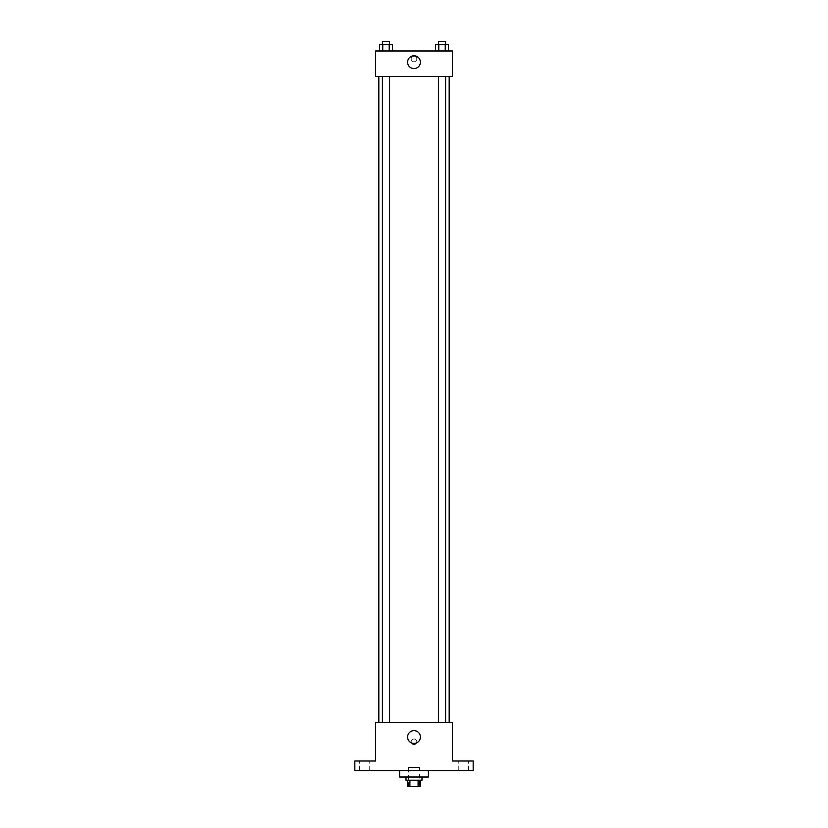 <?xml version="1.0" encoding="UTF-8"?>
<svg xmlns="http://www.w3.org/2000/svg" width="828" height="828" viewBox="0 0 828 828"><rect width="100%" height="100%" fill="white"/><g stroke="black" fill="none" stroke-linecap="round" stroke-linejoin="round"><path stroke-width="0.62" stroke-dasharray="4.14 3.1" d="M419.599 767.411L408.401 767.411L419.599 767.411L419.599 786.6L408.401 786.6L419.599 786.6M409.901 786.6L407.604 786.6L407.604 780.204L409.901 780.204L409.901 786.6L420.396 786.6L420.396 780.204L418.099 780.204L418.099 786.6M409.901 780.204L407.604 780.204M418.099 780.204L420.396 780.204M405.999 780.204L422.001 780.204M414 777.006L405.999 777.006L414 777.006M428.397 777.006L399.603 777.006M428.397 770.609L399.603 770.609L428.397 770.609M364.423 770.609L369.226 770.609L364.423 770.609M463.576 770.609L458.774 770.609L463.576 770.609M354.829 770.609L473.171 770.609L473.171 761.015L452.378 761.015L452.378 722.637L375.622 722.637L375.622 761.015L354.829 761.015L354.829 770.609M416.794 741.826A2.794 2.794 0 0 0 412.603 739.404A2.794 2.794 0 0 0 412.603 744.248A2.794 2.794 0 0 0 416.794 741.826A2.794 2.794 0 0 0 412.603 739.404A2.794 2.794 0 0 0 412.603 744.248A2.794 2.794 0 0 0 416.794 741.826M463.576 761.015L458.774 761.015L463.576 761.015M364.423 761.015L369.226 761.015L364.423 761.015M449.18 722.637L378.82 722.637L449.18 722.637M389.574 722.637L382.391 722.637L389.574 722.637L382.391 722.637L389.574 722.637L389.574 76.58L382.391 76.58L389.574 76.58M445.609 722.637L438.426 722.637L445.609 722.637L438.426 722.637L445.609 722.637L445.609 76.58L438.426 76.58L445.609 76.58M375.622 744.62L375.622 739.021L375.622 744.62M452.378 739.021L452.378 744.62L452.378 739.021M420.396 737.024A6.396 6.396 0 0 1 410.802 742.571A6.396 6.396 0 0 1 410.802 731.486A6.396 6.396 0 0 1 420.396 737.024M449.18 76.58L378.82 76.58L449.18 76.58M375.622 76.58L452.378 76.58L452.378 50.994L375.622 50.994L375.622 76.58M416.794 58.995A2.794 2.794 0 0 0 412.603 56.563A2.794 2.794 0 0 0 412.603 61.417A2.794 2.794 0 0 0 416.794 58.995A2.794 2.794 0 0 0 412.603 56.563A2.794 2.794 0 0 0 412.603 61.417A2.794 2.794 0 0 0 416.794 58.995M379.524 50.994L379.524 44.598L382.753 44.598L382.753 50.994L379.524 50.994L392.441 50.994L379.524 50.994L392.441 50.994L379.524 50.994L392.441 50.994L379.524 50.994L382.753 50.994L382.753 44.598L392.441 44.598L389.212 44.598L389.212 50.994L389.212 44.598L379.524 44.598L392.441 44.598L392.441 50.994M435.559 50.994L435.559 44.598L438.788 44.598L438.788 50.994L435.559 50.994L448.476 50.994L435.559 50.994L448.476 50.994L435.559 50.994L448.476 50.994L435.559 50.994L438.788 50.994L438.788 44.598L448.476 44.598L445.247 44.598L445.247 50.994L445.247 44.598L435.559 44.598L448.476 44.598L448.476 50.994M375.622 61.789L375.622 56.19L375.622 61.789M452.378 56.19L452.378 61.789L452.378 56.19M420.396 62.193A6.396 6.396 0 0 1 410.802 67.73A6.396 6.396 0 0 1 410.802 56.646A6.396 6.396 0 0 1 420.396 62.193M445.609 44.598L438.426 44.598L445.609 44.598L438.426 44.598L445.609 44.598L445.609 41.4L438.426 41.4L445.609 41.4L438.426 41.4L438.426 44.598M389.574 44.598L382.391 44.598L389.574 44.598L382.391 44.598L389.574 44.598L389.574 41.4L382.391 41.4L389.574 41.4L382.391 41.4L382.391 44.598M445.247 44.598L445.247 50.994M438.788 44.598L438.788 50.994M389.212 44.598L389.212 50.994M382.753 44.598L382.753 50.994M408.401 786.6L408.401 767.411M369.226 770.609L369.226 761.015L369.226 770.609M359.631 770.609L359.631 761.015L359.631 770.609M468.369 770.609L468.369 761.015L468.369 770.609M458.774 770.609L458.774 761.015L458.774 770.609M382.391 76.58L382.391 722.637M438.426 76.58L438.426 722.637"/><path stroke-width="1.24" d="M418.099 780.204L418.099 786.6L407.604 786.6L407.604 780.204M418.099 786.6L420.396 786.6L420.396 780.204M422.001 777.006L422.001 780.204L405.999 780.204L405.999 777.006M409.901 780.204L409.901 786.6M399.603 770.609L399.603 777.006L428.397 777.006L428.397 770.609M473.171 770.609L354.829 770.609L354.829 761.015L375.622 761.015L375.622 722.637L452.378 722.637L452.378 761.015L473.171 761.015L473.171 770.609M420.396 737.024A6.396 6.396 0 0 1 410.802 742.571A6.396 6.396 0 0 1 410.802 731.486A6.396 6.396 0 0 1 420.396 737.024M449.18 76.58L449.18 722.637M438.426 722.637L438.426 76.58M389.574 76.58L389.574 722.637M452.378 76.58L375.622 76.58L375.622 50.994L452.378 50.994L452.378 76.58M420.396 62.193A6.396 6.396 0 0 1 410.802 67.73A6.396 6.396 0 0 1 410.802 56.646A6.396 6.396 0 0 1 420.396 62.193M448.476 50.994L448.476 44.598L435.559 44.598L435.559 50.994M445.247 44.598L445.247 50.994M438.788 44.598L438.788 50.994M438.426 44.598L438.426 41.4L445.609 41.4L445.609 44.598M392.441 50.994L392.441 44.598L379.524 44.598L379.524 50.994M389.212 44.598L389.212 50.994M382.753 44.598L382.753 50.994M382.391 44.598L382.391 41.4L389.574 41.4L389.574 44.598M378.82 76.58L378.82 722.637M445.609 722.637L445.609 76.58M382.391 76.58L382.391 722.637"/></g></svg>
